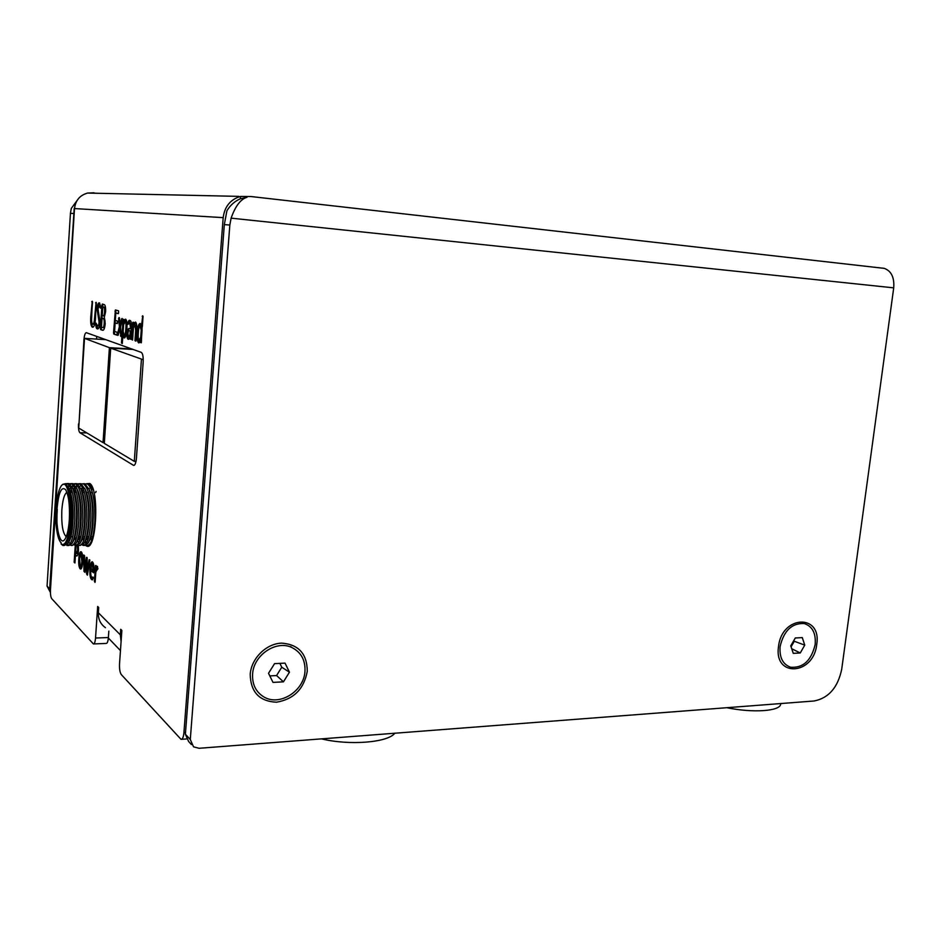 <?xml version="1.0" encoding="UTF-8"?>
<svg xmlns="http://www.w3.org/2000/svg" width="941" height="941" viewBox="0 0 941 941"><rect width="100%" height="100%" fill="white"/><g stroke="black" fill="none" stroke-linecap="round" stroke-linejoin="round"><path stroke-width="1.41" d="M108.356 638.022L120.46 650.607M85.596 545.439L86.843 546.168C96.582 550.697 99.487 488.579 89.736 483.474L86.478 483.733M778.525 646.502C773.702 677.908 813.683 675.156 816.717 644.491C821.952 613.603 781.853 615.049 778.525 646.502M250.2 674.262C250.647 692.117 259.422 701.433 276.536 702.198C293.768 699.257 304.014 688.941 307.272 671.262C307.095 653.713 298.509 644.338 281.524 643.138C266.232 643.644 251.388 658.288 250.2 674.262M92.559 561.989C93.735 563.4 94.171 566.482 93.888 571.234L93.535 572.81L90.818 570.34C90.548 573.881 90.865 576.186 91.748 577.233L93.171 577.139L93.218 578.374L91.477 579.468C90.124 577.868 89.63 574.363 89.995 568.952C90.277 564.377 91.006 561.977 92.183 561.765L92.559 561.989M78.809 558.742C79.079 554.214 79.785 551.861 80.914 551.661L81.326 551.908C82.573 553.426 83.02 556.778 82.679 561.977C82.396 566.506 81.691 568.87 80.55 569.046L80.138 568.787C78.903 567.223 78.456 563.871 78.809 558.742L79.585 558.731L81.173 551.791M142.703 315.764L141.315 342.783L140.468 342.524L140.621 340.266L138.645 342.877C137.268 341.559 136.81 338.184 137.268 332.738C137.598 326.974 138.539 323.88 140.115 323.457L141.468 326.609L142.703 315.764M129.952 320.434C131.199 320.728 131.693 323.092 131.422 327.527L130.623 339.195L129.834 338.913L129.952 337.172L128.27 339.348C127.282 338.995 126.859 337.066 126.988 333.573C127.553 329.444 128.47 327.786 129.752 328.609L130.399 328.821L130.493 327.456L129.682 322.975L128 324.327L127.917 322.975C128.423 320.775 129.105 319.928 129.952 320.434M122.424 319.517L120.542 326.927L120.93 336.49L119.789 328.762L118.248 335.043L117.719 335.396L117.413 334.349L119.389 326.645L118.566 318.352L119.048 317.552L119.507 318.187L120.13 324.751L121.624 318.811L122.154 318.481L122.424 319.517M105.604 311.73L104.333 317.035L105.204 323.728C104.686 328.644 103.745 330.797 102.393 330.197L100.652 329.609L100.416 328.127L101.922 305.355L102.346 304.061L103.981 304.531C105.227 304.743 105.768 307.142 105.604 311.73M96.088 302.32L95.511 318.399C95.029 324.527 94.006 327.468 92.441 327.197C90.971 326.386 90.407 323.034 90.736 317.141L92.242 301.249L91.689 316.952C91.395 321.034 91.724 323.481 92.689 324.269C93.7 324.198 94.323 322.116 94.571 318.034L96.088 302.32M86.843 432.919L79.891 432.707L133.598 465.395C135.022 465.395 135.963 462.972 136.433 458.138L143.161 362.097C143.385 356.698 142.75 353.451 141.279 352.381L86.372 332.702C85.172 332.761 84.361 335.102 83.949 339.725L78.985 423.979M79.891 432.707C78.785 431.554 78.315 428.637 78.503 423.968M105.451 627.682C100.475 624.106 98.111 619.131 98.358 612.756L98.711 607.498L97.664 606.463L95.535 638.022C95.194 641.938 94.488 643.915 93.406 643.95L51.684 598.629C50.708 597.112 50.308 594.159 50.473 589.772L74.504 208.561C75.48 200.433 79.832 195.269 87.548 193.07L94.041 192.787M98.358 612.756L120.319 634.822L120.707 629.306L121.859 630.458L119.542 663.734C119.331 668.898 119.907 672.497 121.271 674.544L181.037 739.355C182.519 739.367 183.483 737.132 183.918 732.674L223.182 217.642C224.64 206.502 230.427 199.433 240.531 196.422L251.176 196.551M99.264 305.872L98.017 308.919L100.087 322.116C99.593 327.033 98.687 329.279 97.37 328.868C96.453 328.844 95.947 327.433 95.817 324.645L96.076 323.128L97.57 325.904C98.311 326.151 98.817 324.916 99.099 322.175L97.041 308.954C97.464 304.613 98.252 302.59 99.44 302.873L100.711 306.637L100.475 308.13L99.264 305.872L100.087 305.931L99.264 305.872M114.579 331.432L117.084 332.267L117.154 333.761L116.884 335.114L113.767 334.055L113.532 332.655L115.39 309.942L118.519 310.824L118.601 312.341L118.331 313.694L115.825 312.965L115.32 320.434L117.449 321.081L117.531 322.434L117.272 323.575L115.155 322.916L114.579 331.432M123.683 321.798L125.576 319.128C126.859 320.363 127.294 323.622 126.859 328.927C126.541 334.573 125.635 337.584 124.153 337.948L122.906 334.867L122.33 343.359L121.448 343.053L123.059 319.352L123.836 319.564L123.683 321.798L124.518 321.846L125.882 319.305M135.422 322.057C136.621 322.916 137.033 325.668 136.645 330.291L135.904 340.96L134.975 340.654L135.669 330.562L135.01 324.974L133.434 327.856L132.61 339.854L131.681 339.536L132.869 322.281L133.704 322.54L133.551 324.821L135.422 322.057M78.326 545.274L78.491 550.344C78.197 554.202 77.562 556.096 76.562 556.013L75.456 555.155L74.939 562.977L74.151 562.236L75.245 545.451M89.089 559.824L89.842 560.436L87.372 575.174L86.596 573.857L86.501 561.801L84.972 572.34L83.984 571.41L83.808 555.002L84.561 555.743L84.666 569.564L86.419 557.413L87.16 558.048L87.266 571.987L89.089 559.824L89.713 559.813M96.041 568.493L97.229 566.235L97.888 568.693L95.9 571.669L95.006 582.373L94.418 581.303L95.476 565.541L96.041 568.493L96.841 568.47L97.57 566.541M96.841 336.455L96.394 339.089M191.423 744.543L188.635 741.543L185.389 734.251L224.323 224.617L226.899 210.808C230.204 205.279 234.685 201.268 240.343 198.774L240.531 196.422M95.535 638.022L108.391 637.539L108.827 631.14M108.391 637.539C108.039 641.444 107.309 643.409 106.215 643.432L93.712 643.938M50.426 592.524L47.062 586.114L49.673 588.913L50.426 592.407M78.773 198.222L71.304 208.396L70.446 213.301L47.062 586.114M240.343 198.774L247.048 197.281C240.696 199.08 235.379 206.044 231.11 218.159L229.839 225.028L190.294 739.497L193.552 746.848L199.08 748.283L814.153 700.986C828.68 698.081 837.866 687.506 841.701 669.286L893.715 287.852L231.11 218.159M254.117 196.892L251.4 196.551M882.623 268.103L884.305 268.373C891.35 270.996 894.491 277.489 893.715 287.852M252.611 196.693L254.117 196.857M96.735 193.27L93.982 193.199M74.633 207.326L74.504 208.596M74.186 208.573L49.673 588.913M95.911 193.176L94.335 193.211M120.319 634.822L121.083 641.562M93.088 327.186C91.712 326.174 91.183 322.845 91.512 317.199L90.736 317.141M91.512 317.199L92.524 301.79L91.736 301.732M93.477 324.327C94.488 324.245 95.112 322.175 95.359 318.093L94.571 318.034M95.359 318.093L96.358 302.861L95.57 302.802M97.993 328.844L96.605 324.692L95.817 324.645M98.37 325.951C99.111 326.209 99.617 324.963 99.899 322.234L99.099 322.175M99.899 322.234L97.829 309.013L97.041 308.954M97.829 309.013C98.111 305.519 98.723 303.508 99.664 302.978M100.711 306.684L100.087 305.931M103.087 330.209L100.652 329.609M101.452 329.656L101.216 328.174L100.416 328.127M101.216 328.174L102.722 305.413L101.922 305.355M102.722 305.413L102.969 304.237M103.486 327.656C104.251 327.856 104.757 326.539 105.004 323.704C105.145 320.446 104.78 318.728 103.898 318.552L102.063 318.176L101.475 327.197L102.687 327.597C103.439 327.797 103.945 326.48 104.204 323.657C104.345 320.387 103.969 318.67 103.098 318.493L102.063 318.176M103.439 315.847L103.992 315.882C104.722 315.964 105.192 314.588 105.404 311.765C105.557 308.942 105.274 307.413 104.533 307.201L102.816 306.884L102.24 315.541L103.192 315.835C103.922 315.905 104.392 314.529 104.592 311.706C104.757 308.883 104.475 307.354 103.733 307.142L102.816 306.884M105.404 311.765L104.592 311.706M105.004 323.704L104.204 323.657M117.013 334.925L113.767 334.055M114.59 334.114L114.355 332.702L113.532 332.655M114.355 332.702L115.802 311.212L114.978 311.153M115.802 311.212L116.025 310.118M118.448 313.541L115.825 312.965M117.402 323.422L115.155 322.916M121.389 336.313L120.448 335.796M121.271 335.843L120.624 328.809L119.789 328.762M118.213 335.196L117.413 334.349M118.237 334.396L120.213 326.703L119.389 326.645M120.213 326.703L119.401 318.411L118.566 318.352M119.401 318.411L119.413 317.776M121.624 318.811L122.459 318.87L120.966 324.81L120.13 324.751M124.753 337.866L123.742 334.925L122.906 334.867M122.318 343.524L121.448 343.053M122.283 343.1L123.73 321.798M123.847 319.399L123.059 319.352M124.377 335.384L125.035 335.431C125.953 334.784 126.494 332.655 126.67 329.021C127.035 325.374 126.823 322.916 126.023 321.669L125.894 321.657M124.2 335.372C125.118 334.737 125.659 332.596 125.835 328.974C126.2 325.315 125.976 322.857 125.188 321.61L123.6 324.716L123.142 331.526L124.2 335.372M126.67 329.021L125.835 328.974M126.023 321.669L125.188 321.61M130.634 338.972L129.834 338.913M130.764 337.231L129.952 337.172M128.811 339.231L127.835 333.62L126.988 333.573M127.835 333.62C128.164 330.362 128.823 328.703 129.799 328.621M130.493 327.456L131.34 327.503L131.246 328.868L130.399 328.821M131.34 327.503L130.528 323.034L129.682 322.975M128.741 323.386L127.917 322.975M128.764 323.034L130.164 320.516M128.776 336.854L130.846 334.737L131.093 331.079L129.882 330.809M129.999 334.678L130.258 331.02L129.517 330.785C128.764 330.279 128.235 331.22 127.905 333.632L128.588 336.843L129.999 334.678L130.846 334.737M131.093 331.079L130.258 331.02M135.88 341.16L134.975 340.654M135.833 340.701L136.527 330.609L135.869 325.021L135.01 324.974M132.587 340.03L131.681 339.536M132.528 339.583L133.551 324.821L134.398 324.88L135.763 322.245M133.716 322.34L132.869 322.281M140.621 340.266L141.491 340.324L141.326 342.571L140.468 342.524M139.221 342.783C138.056 341.03 137.692 337.701 138.127 332.796L137.268 332.738M138.127 332.796C138.362 328.15 139.103 325.08 140.362 323.586M142.185 316.27L143.044 316.329L142.326 326.668L141.468 326.609M139.209 340.348L141.585 337.243L142.079 330.138L140.75 326.162M140.727 337.184L141.221 330.079L140.068 326.127C139.092 326.798 138.515 328.985 138.339 332.702C137.962 336.466 138.198 339.007 139.033 340.336L140.727 337.184L141.585 337.243M142.079 330.138L141.221 330.079M140.927 326.174L140.068 326.127M77.091 555.908L76.056 555.708M76.833 555.708L75.456 555.155M74.962 562.671L74.151 562.236M74.915 562.224L76.009 545.451M76.668 553.637L78.444 549.838L78.15 545.357M76.08 545.498L75.598 552.908L76.492 553.637L77.668 549.838L77.433 545.521M78.444 549.838L77.668 549.838M81.091 568.905L80.138 568.787M80.914 568.776C79.679 567.211 79.232 563.859 79.585 558.731M81.926 554.155L80.938 554.049C80.208 554.472 79.773 556.237 79.632 559.307L80.326 566.541L81.314 566.658C82.055 566.235 82.479 564.482 82.62 561.401L81.397 554.167M80.538 566.67C81.267 566.247 81.702 564.494 81.843 561.412L81.149 554.167M82.62 561.401L81.843 561.412M87.607 574.669L86.596 573.857M87.384 573.845L87.372 571.975M87.184 561.953L86.49 561.965M87.184 561.801L86.501 561.801M84.984 572.222L83.984 571.41M84.772 571.399L84.749 569.564M85.372 569.552L84.666 569.564M85.396 569.411L84.69 569.423M86.572 561.801L87.148 557.801M88.031 571.963L87.266 571.987M88.054 571.822L87.278 571.834M88.289 570.387L89.842 560.118M93.794 572.328L90.818 570.34M92.5 577.492L93.253 577.48M92.712 579.75L91.477 579.468M92.277 579.456C90.924 577.856 90.418 574.351 90.783 568.94L89.995 568.952M90.783 568.94L92.43 561.895M93.9 566.388L92.665 564.329M93.194 564.318L92.194 564.212L90.948 568.329L93.112 570.317L93.912 570.305L93.971 569.329M93.112 570.317L92.394 564.329M97.864 568.987L97.17 568.999M97.064 568.94L97.688 568.987M95.229 581.632L94.418 581.303M95.217 581.291L96.076 568.482M96.064 565.529L95.476 565.541M143.232 359.733L110.697 348.146L104.31 443.387L134.304 461.361L141.409 359.627M135.998 461.396L134.304 461.361M133.093 349.452L110.697 348.146M131.728 348.958L109.403 347.664L84.525 338.36L78.726 428.049L103.039 442.623L109.403 347.664M104.357 442.658L103.039 442.623M105.768 339.654L84.525 338.36M56.072 508.599L55.978 522.361C56.731 533.429 58.483 540.287 61.247 542.933L61.165 544.11C65.611 546.356 68.646 538.534 70.304 520.62C71.798 500.165 67.129 480.098 62.235 484.78C59.071 487.944 57.013 495.883 56.072 508.599M62.235 484.78L65.329 483.65C70.034 488.144 72.022 500.518 71.316 520.785C69.893 537.193 67.14 545.451 63.023 545.545L61.165 544.11M56.978 509.363C58.554 492.496 61.447 485.944 65.658 489.72C68.74 495.495 69.963 505.529 69.34 519.797C68.493 530.795 66.729 537.629 64.035 540.322C59.636 544.451 55.719 526.737 56.978 509.363M72.445 518.573L71.587 500.553M66.917 492.331C64.329 494.013 62.635 499.953 61.835 510.151C61.318 524.666 62.8 533.523 66.27 536.711M60.812 542.545L61.212 543.369M65.329 483.65L68.881 488.697C71.669 496.754 72.833 507.446 72.375 520.785C71.787 531.653 70.34 539.217 68.011 543.463L64.094 545.545M66.623 545.168L67.293 545.521C71.163 545.368 73.633 537.123 74.727 520.785C75.045 499.836 72.563 487.426 67.317 483.556L65.564 483.768M67.811 483.568L68.987 483.58L72.939 488.838C75.739 496.895 76.891 507.54 76.433 520.785C75.856 531.583 74.398 539.111 72.069 543.369L68.964 545.498L67.293 545.521M68.622 545.357L67.47 544.298M70.622 545.145L71.281 545.486C75.186 545.345 77.68 537.111 78.785 520.785C79.091 499.859 76.597 487.473 71.304 483.615L69.552 483.815M71.798 483.615L72.975 483.627L76.997 488.979C79.785 497.024 80.95 507.634 80.479 520.785C79.903 531.512 78.444 539.005 76.115 543.286L72.281 545.474M74.61 545.121L75.256 545.462C79.197 545.31 81.714 537.088 82.832 520.796C83.137 499.894 80.632 487.52 75.292 483.662L73.527 483.862M75.762 483.662L76.95 483.686L81.044 489.12C83.831 497.166 84.984 507.728 84.514 520.796C83.937 531.43 82.49 538.899 80.15 543.192L76.927 545.451L75.256 545.462M76.597 545.31L75.433 544.298M74.88 536.782L75.774 540.205M78.585 545.11L79.22 545.427C83.196 545.286 85.737 537.076 86.854 520.796C87.172 499.93 84.643 487.567 79.256 483.709L77.503 483.909M79.726 483.721L80.926 483.733L85.09 489.261C87.866 497.307 89.019 507.811 88.548 520.796C87.972 531.359 86.513 538.793 84.184 543.098L80.244 545.415M78.585 543.016L77.444 540.252M78.773 536.711L79.75 540.322M82.537 545.086L83.184 545.404C87.184 545.251 89.76 537.052 90.877 520.796C91.195 499.953 88.642 487.614 83.22 483.768L81.467 483.945M83.667 483.768L84.878 483.78L89.113 489.402C91.889 497.448 93.041 507.905 92.559 520.796C91.983 531.289 90.536 538.687 88.207 543.004L84.831 545.392L83.184 545.404M84.525 545.262L83.373 544.298M80.597 537.511L80.42 536.699M82.679 536.699L83.702 540.428M86.501 545.074L87.125 545.368C91.171 545.227 93.759 537.029 94.888 520.796C95.206 499.989 92.63 487.661 87.172 483.815L85.408 483.992M89.242 545.427L88.16 545.357M86.501 543.086L85.443 540.699M84.549 537.711L84.314 536.688M86.572 536.676L87.654 540.534M88.501 537.899L88.207 536.664M90.477 536.735L91.595 540.64M92.43 538.076L92.077 536.652M66.376 484.403L67.564 483.639M68.293 487.332L69.399 485.509M70.363 484.427L71.551 483.686M70.316 492.319L71.398 489.202M72.281 487.297L73.351 485.556M74.351 484.462L75.527 483.745M74.598 487.273L73.374 490.026M74.339 492.037L75.386 489.12M76.256 487.262L77.456 485.391M78.315 484.497L79.491 483.792M82.09 492.319L83.302 488.979M87.607 483.815L88.819 483.839L93.359 490.179M90.136 483.803L89.348 484.039M90.407 487.167L89.948 488.026M59.601 540.075C57.178 532.829 56.401 522.608 57.283 509.41M68.552 487.885L69.752 490.426C74.786 502.306 73.81 534.453 68.999 541.604L68.399 542.734M67.74 486.238L69.599 485.509M72.61 488.014L73.821 490.567C78.832 502.459 77.868 534.3 73.057 541.522L72.457 542.639M70.304 543.533L68.646 542.192M69.363 489.649L70.669 487.414M71.739 486.262L73.61 485.556M76.656 488.132L77.868 490.696C82.879 502.6 81.914 534.159 77.091 541.44L76.797 541.922M73.28 489.743L74.657 487.403M75.727 486.274L77.609 485.615M80.691 488.25L81.902 490.826C86.901 502.753 85.937 534.018 81.126 541.346L80.538 542.451M75.703 540.428L74.421 536.77M79.714 486.297L81.608 485.662M84.725 488.367L85.937 490.967C90.924 502.894 89.96 533.876 85.149 541.263L84.572 542.357M79.644 540.593L78.397 536.97M81.232 489.614L82.608 487.391M88.748 488.497L89.96 491.096C94.923 503.047 93.971 533.723 89.16 541.181L88.595 542.263M86.278 543.439L84.596 542.298M83.62 540.675L82.373 537.158M83.972 492.449L84.243 491.72M87.572 540.734L86.325 537.335M87.866 492.496L88.195 491.614M95.617 492.566L96.076 491.402M304.966 671.38C305.496 660.264 301.179 652.336 292.028 647.608C276.501 639.692 253.505 654.936 252.6 674.132C252.117 684.507 255.928 692.129 264.033 697.022C279.724 706.503 304.002 691.047 304.966 671.38M283.453 681.825L289.44 672.203L285.041 663.111L274.572 663.628L268.526 673.297L272.996 682.401L283.453 681.825L276.572 675.544L281.759 667.216L289.44 672.203M269.796 675.909L276.572 675.544M281.759 667.216L279.889 663.358M815.165 644.573C816.082 633.34 812.459 626.341 804.308 623.565C791.993 622.907 783.935 630.529 780.124 646.42C779.266 657.394 782.736 664.322 790.534 667.216C803.049 668.204 811.26 660.653 815.165 644.573M800.25 652.972L804.755 645.126L802.285 637.622L795.286 637.974L790.758 645.855L793.263 653.36L800.25 652.972L791.71 648.725M791.075 646.832L794.275 641.256L804.755 645.126M794.275 641.256L793.957 640.28M780.712 703.821L780.677 704.127C780.265 711.184 753.153 713.149 726.805 707.703M394.82 733.239C387.821 742.543 349.876 745.707 321.446 738.873M223.182 217.642L74.504 208.561M185.389 734.251L190.294 739.497M224.323 224.617L229.839 225.028M73.304 213.513L70.446 213.301M183.918 732.674L185.518 732.557M133.399 465.301L134.21 465.313M103.004 330.232L102.393 330.197M130.352 330.832L129.517 330.785M136.527 330.609L135.669 330.562M84.561 555.743L83.796 555.755M87.019 557.401L86.419 557.413M884.305 268.373L251.071 196.551M238.814 196.375L88.513 193.081M245.036 197.234L247.048 197.281M87.995 546.156L86.843 546.168M186.342 738.956L181.554 739.308M80.938 554.049L81.714 554.037M92.03 579.797L92.618 579.785M92.194 564.212L92.994 564.2M67.317 483.556L68.987 483.58M71.304 483.603L72.975 483.627M75.292 483.662L76.95 483.686M79.256 483.709L80.914 483.733M83.22 483.768L84.878 483.78M87.172 483.815L88.819 483.839M92.441 492.531L90.124 492.519M84.443 492.461L82.114 492.437M76.409 492.378L74.445 492.355M72.375 492.331L70.034 492.308M88.819 536.664L86.49 536.676M80.797 536.699L78.468 536.711M72.739 536.735L70.387 536.746M64.647 539.699L64.035 540.322M79.22 539.593L79.691 540.487M81.714 488.708L82.526 487.215M86.995 539.393L87.619 540.616M69.752 490.426L68.881 488.697M73.821 490.567L72.939 488.838M77.868 490.696L76.997 488.979M77.091 541.44L76.503 542.545M81.902 490.826L81.044 489.12M85.937 490.967L85.09 489.261M89.96 491.096L89.113 489.402M290.593 646.526L292.028 647.608M802.155 622.73L804.308 623.565"/></g></svg>
